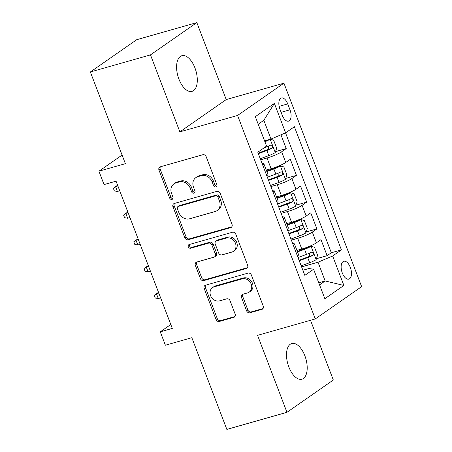 <?xml version="1.0" encoding="UTF-8"?>
<svg xmlns="http://www.w3.org/2000/svg" width="452" height="452" viewBox="0 0 452 452"><rect width="100%" height="100%" fill="white"/><g stroke="black" fill="none" stroke-linecap="round" stroke-linejoin="round"><path stroke-width="0.68" d="M215.892 186.919A1.989 1.689 -124.9 0 0 216.327 186.71A1.989 1.689 -124.9 0 0 216.841 184.608L206.18 156.686A2.842 2.418 -124.9 0 0 202.818 154.731L160.336 166.805A2.842 2.418 -124.9 0 0 159.714 167.099A2.842 2.418 -124.9 0 0 158.98 170.105L169.641 198.027A1.989 1.689 -124.9 0 0 171.997 199.4A1.989 1.689 -124.9 0 0 172.432 199.191A1.989 1.689 -124.9 0 0 172.946 197.089L171.568 193.473A9.102 7.735 -124.9 0 1 173.918 183.857A9.102 7.735 -124.9 0 1 175.907 182.919L179.444 181.913A9.102 7.735 -124.9 0 1 190.213 188.173L191.591 191.789A1.989 1.689 -124.9 0 0 193.948 193.157A1.989 1.689 -124.9 0 0 194.383 192.953A1.989 1.689 -124.9 0 0 194.897 190.846L193.512 187.235A9.102 7.735 -124.9 0 1 195.863 177.619A9.102 7.735 -124.9 0 1 197.857 176.675L201.394 175.67A9.102 7.735 -124.9 0 1 212.157 181.936L213.542 185.546A1.989 1.689 -124.9 0 0 215.892 186.919M304.868 355.775A18.543 9.379 74.1 0 0 291.777 343.52A18.543 9.379 74.1 0 0 288.834 366.945A18.543 9.379 74.1 0 0 301.925 379.2A18.543 9.379 74.1 0 0 304.868 355.775M194.965 67.964A18.543 9.379 74.1 0 0 181.873 55.709A18.543 9.379 74.1 0 0 178.93 79.134A18.543 9.379 74.1 0 0 192.015 91.389A18.543 9.379 74.1 0 0 194.965 67.964M350.328 267.403A9.272 4.689 74.1 0 0 343.78 261.279A9.272 4.689 74.1 0 0 342.305 272.991A9.272 4.689 74.1 0 0 348.854 279.116A9.272 4.689 74.1 0 0 350.328 267.403M246.594 310.818A2.842 2.418 -124.9 0 0 249.956 312.773L261.877 309.383A2.842 2.418 -124.9 0 0 262.499 309.089A2.842 2.418 -124.9 0 0 263.233 306.083L251.391 275.076A2.842 2.418 -124.9 0 0 248.029 273.121L205.541 285.195A2.842 2.418 -124.9 0 0 204.92 285.489A2.842 2.418 -124.9 0 0 204.185 288.495L216.028 319.502A2.842 2.418 -124.9 0 0 219.389 321.462L233.791 317.366A2.842 2.418 -124.9 0 0 234.413 317.072A2.842 2.418 -124.9 0 0 235.147 314.072L230.079 300.8A2.842 2.418 -124.9 0 0 226.712 298.84L219.576 300.874A7.611 6.469 -124.9 0 1 211.022 296.614A7.611 6.469 -124.9 0 1 212.542 287.596A7.611 6.469 -124.9 0 1 214.208 286.811L242.176 278.861A7.611 6.469 -124.9 0 1 250.73 283.116A7.611 6.469 -124.9 0 1 249.205 292.133A7.611 6.469 -124.9 0 1 247.543 292.919L242.882 294.246A2.842 2.418 -124.9 0 0 242.261 294.54A2.842 2.418 -124.9 0 0 241.526 297.546L246.594 310.818L247.843 309.942A2.842 2.418 -124.9 0 0 251.21 311.897L263.041 308.535M150.476 54.89L179.868 131.865L226.232 99.57L196.835 22.6L150.476 54.89L90.36 71.981L125.379 163.675L98.931 171.195L104.039 184.585L116.062 181.167L172.291 328.418L160.274 331.836L165.381 345.221L191.834 337.7L226.847 429.4L286.963 412.309L333.322 380.019L310.513 320.287M179.868 131.865L237.577 115.458L315.276 318.931L257.567 335.339L286.963 412.309M230.667 227.655A2.842 2.418 -124.9 0 0 231.288 227.362A2.842 2.418 -124.9 0 0 232.023 224.356L220.18 193.343A2.842 2.418 -124.9 0 0 216.819 191.388L174.336 203.468A2.842 2.418 -124.9 0 0 173.709 203.762A2.842 2.418 -124.9 0 0 172.975 206.767L184.817 237.775A2.842 2.418 -124.9 0 0 188.185 239.729L230.667 227.655L231.78 226.881M235.786 234.209L247.628 265.222A2.842 2.418 -124.9 0 1 246.894 268.228A2.842 2.418 -124.9 0 1 246.272 268.522L203.79 280.596A2.842 2.418 -124.9 0 1 200.422 278.641L195.354 265.369A2.842 2.418 -124.9 0 1 196.089 262.363A2.842 2.418 -124.9 0 1 196.71 262.07L213.943 257.171A2.842 2.418 -124.9 0 0 214.564 256.877A2.842 2.418 -124.9 0 0 215.299 253.871L211.937 245.069A2.842 2.418 -124.9 0 0 208.575 243.114L190.637 248.21A1.989 1.689 -124.9 0 1 188.399 247.097A1.989 1.689 -124.9 0 1 188.795 244.735A1.989 1.689 -124.9 0 1 189.23 244.532L232.424 232.255A2.842 2.418 -124.9 0 1 235.786 234.209M90.36 71.981L136.724 39.691L196.835 22.6M316.417 258.725L327.118 255.679L320.982 239.617L316.411 242.803L312.321 232.091A11.588 1.712 159.1 0 1 297.693 238.317L291.365 240.114M306.196 231.949L316.897 228.91L310.761 212.841L306.185 216.028L302.1 205.321A11.588 1.712 159.1 0 1 287.466 211.547L281.144 213.344M295.97 205.174L306.671 202.134L300.535 186.071L295.964 189.258L291.873 178.546A11.588 1.712 159.1 0 1 277.245 184.772L270.917 186.569M285.749 178.404L296.45 175.359L290.314 159.296L285.737 162.483A11.588 1.712 159.1 0 1 271.11 168.709L266.273 170.082M316.411 242.803A11.588 1.712 -20.9 0 1 301.783 249.029L296.947 250.402M306.185 216.028A11.588 1.712 -20.9 0 1 291.557 222.254L286.721 223.627M295.964 189.258A11.588 1.712 -20.9 0 1 281.336 195.479L276.5 196.857M279.963 109.322L282.212 115.209A8.983 4.543 74.1 0 0 288.557 121.147A8.983 4.543 74.1 0 0 289.981 109.796L287.732 103.909A8.983 4.543 74.1 0 0 281.393 97.977A8.983 4.543 74.1 0 0 279.963 109.322M237.577 115.458L283.935 83.168L361.64 286.641L315.276 318.931M327.118 255.679L331.316 252.758L341.413 249.888L294.388 126.729L285.613 132.837L270.985 139.063L264.578 140.888M341.413 249.888L332.644 255.996L343.887 285.444L324.847 298.71L313.598 269.262L304.829 275.37L257.798 152.211L266.567 146.103L255.323 116.656L274.37 103.389L285.613 132.837M275.522 151.629L286.223 148.589L281.652 151.776A11.588 1.712 159.1 0 1 267.019 157.997L260.697 159.799M262.064 163.392A11.588 1.712 159.1 0 1 263.815 163.641L267.906 174.348A11.588 1.712 159.1 0 1 266.765 175.698M263.815 163.641A11.588 1.712 159.1 0 1 262.674 164.986M296.45 175.359L291.873 178.546M306.671 202.134L302.1 205.321M316.897 228.91L312.321 232.091M331.316 252.758L285.534 132.871M286.223 148.589L280.963 134.815M318.762 282.782L325.169 280.963L318.016 262.222L301.591 266.889M270.985 139.063L263.827 120.322L258.216 124.232M226.232 99.57L283.935 83.168M170.799 324.502L160.274 331.836M122.091 155.064L98.931 171.195M319.558 284.867L325.169 280.963L343.887 285.444M302.868 270.245L308.993 268.505L313.598 269.262M272.29 190.162A11.588 1.712 159.1 0 1 274.036 190.411A11.588 1.712 159.1 0 1 272.901 191.761M282.511 216.937A11.588 1.712 159.1 0 1 284.263 217.186A11.588 1.712 159.1 0 1 283.121 218.536M276.991 202.468A11.588 1.712 -20.9 0 0 278.127 201.123L274.036 190.411M292.738 243.707A11.588 1.712 159.1 0 1 294.484 243.956A11.588 1.712 159.1 0 1 293.348 245.306M287.212 229.243A11.588 1.712 -20.9 0 0 288.353 227.893L284.263 217.186M297.439 256.018A11.588 1.712 -20.9 0 0 298.574 254.668L294.484 243.956M318.016 262.222L332.644 255.996M263.827 120.322L274.37 103.389M216.836 186.1A1.989 1.689 -124.9 0 1 214.79 184.676L213.412 181.06A9.102 7.735 -124.9 0 0 202.649 174.8L201.394 175.67M195.863 177.619L197.117 176.743A9.102 7.735 -124.9 0 1 199.112 175.805L202.649 174.8M173.918 183.857L175.167 182.987A9.102 7.735 -124.9 0 1 177.161 182.043L180.698 181.037A9.102 7.735 -124.9 0 1 191.462 187.303L192.846 190.913A1.989 1.689 -124.9 0 0 194.885 192.337M160.426 166.782A2.842 2.418 -124.9 0 0 160.234 169.234L170.896 197.157A1.989 1.689 -124.9 0 0 172.935 198.581M174.421 203.44A2.842 2.418 -124.9 0 0 174.229 205.892L186.071 236.904A2.842 2.418 -124.9 0 0 189.433 238.859L231.831 226.808M217.983 197.174A1.989 1.689 -124.9 0 0 215.627 195.806L178.337 206.406A1.989 1.689 -124.9 0 0 177.902 206.615A1.989 1.689 -124.9 0 0 177.387 208.717L178.839 212.525A9.102 7.735 -124.9 0 0 189.603 218.791L215.095 211.542A9.102 7.735 -124.9 0 0 217.084 210.604A9.102 7.735 -124.9 0 0 219.435 200.987L217.983 197.174L219.231 196.304A1.989 1.689 -124.9 0 0 216.881 194.931L215.627 195.806M177.902 206.615L179.15 205.739A1.989 1.689 -124.9 0 1 179.591 205.536L216.881 194.931M217.084 210.604L218.339 209.728A9.102 7.735 -124.9 0 0 220.689 200.112L219.435 200.987M219.231 196.304L220.689 200.112M247.436 267.674L205.038 279.726L203.79 280.596M196.801 262.047A2.842 2.418 -124.9 0 0 196.609 264.493L201.677 277.765A2.842 2.418 -124.9 0 0 205.038 279.726M214.564 256.877L215.819 256.007A2.842 2.418 -124.9 0 0 216.553 253.001L213.191 244.199A2.842 2.418 -124.9 0 0 209.824 242.238L191.891 247.34L190.637 248.21M189.563 244.436A1.989 1.689 -124.9 0 0 189.891 246.594A1.989 1.689 -124.9 0 0 191.891 247.34M231.819 252.092A7.611 6.469 -124.9 0 0 233.486 251.301A7.611 6.469 -124.9 0 0 235.006 242.283A7.611 6.469 -124.9 0 0 226.452 238.029L216.598 240.831A2.842 2.418 -124.9 0 0 215.977 241.125A2.842 2.418 -124.9 0 0 215.242 244.131L218.604 252.934A2.842 2.418 -124.9 0 0 221.966 254.888L231.819 252.092M233.486 251.301L234.735 250.431A7.611 6.469 -124.9 0 0 236.26 241.413A7.611 6.469 -124.9 0 0 227.706 237.159L226.452 238.029M215.977 241.125L217.231 240.249A2.842 2.418 -124.9 0 1 217.853 239.955L227.706 237.159M242.973 294.218A2.842 2.418 -124.9 0 0 242.78 296.67L247.843 309.942M249.205 292.133L250.459 291.263A7.611 6.469 -124.9 0 0 251.979 282.246A7.611 6.469 -124.9 0 0 243.425 277.986L242.176 278.861M212.542 287.596L213.796 286.726A7.611 6.469 -124.9 0 1 215.457 285.941L243.425 277.986M205.632 285.172A2.842 2.418 -124.9 0 0 205.44 287.625L217.282 318.632A2.842 2.418 -124.9 0 0 220.644 320.587L234.955 316.519M269.771 139.408A7.678 1.136 159.1 0 1 264.906 141.747M266.612 140.306A3.91 0.576 159.1 0 1 264.708 141.222M270.302 139.256L273.618 140.131L276.686 148.166L275.2 152.59A7.678 1.136 159.1 0 1 268.787 155.607L260.295 158.748M258.352 153.663L266.844 150.522A7.678 1.136 -20.9 0 0 272.025 148.239C272.974 146.386 272.567 145.312 270.799 145.024A7.678 1.136 159.1 0 1 265.618 147.307L263.957 147.923M268.691 146.058L268.561 149.222A3.91 0.576 159.1 0 1 266.895 149.906L258.154 153.143M117.61 185.213L115.554 186.642L117.396 191.462L119.74 190.795M117.396 191.462L114.362 190.93L113.339 188.252L115.554 186.642L117.899 185.975M270.516 185.523L279.014 182.382A7.678 1.136 159.1 0 0 285.427 179.359L286.913 174.935L283.845 166.907L280.313 165.974A7.678 1.136 159.1 0 1 273.901 168.997L266.855 171.602M280.313 165.974L277.189 166.861A3.91 0.576 159.1 0 1 273.952 168.381L266.657 171.076M268.573 180.438L277.07 177.297A7.678 1.136 -20.9 0 0 282.246 175.014C283.195 173.161 282.788 172.088 281.02 171.8A7.678 1.136 159.1 0 1 275.844 174.082L267.347 177.224M278.912 172.828L278.788 175.997A3.91 0.576 159.1 0 1 277.121 176.681L268.375 179.913M127.831 211.988L125.78 213.417L127.622 218.237L129.967 217.57M127.622 218.237L124.588 217.706L123.565 215.028L125.78 213.417L128.125 212.751M280.743 212.293L289.235 209.152A7.678 1.136 159.1 0 0 295.648 206.135L297.133 201.711L294.066 193.676L290.534 192.75A7.678 1.136 159.1 0 1 284.122 195.767L277.082 198.371M290.534 192.75L287.41 193.637A3.91 0.576 159.1 0 1 284.178 195.151L276.878 197.852M278.799 207.208L287.291 204.067A7.678 1.136 -20.9 0 0 292.472 201.784C293.421 199.931 293.015 198.863 291.246 198.575A7.678 1.136 159.1 0 1 286.065 200.852L277.573 203.999M289.139 199.603L289.009 202.767A3.91 0.576 159.1 0 1 287.342 203.451L278.601 206.688M138.058 238.758L136.001 240.187L137.843 245.007L140.188 244.34M137.843 245.007L134.809 244.475L133.786 241.797L136.001 240.187L138.346 239.52M290.964 239.068L299.461 235.927A7.678 1.136 159.1 0 0 305.874 232.904L307.354 228.486L304.292 220.452L300.761 219.519A7.678 1.136 159.1 0 1 294.348 222.542L287.302 225.147M300.761 219.519L297.636 220.412A3.91 0.576 159.1 0 1 294.399 221.926L287.105 224.627M289.02 233.983L297.518 230.842A7.678 1.136 -20.9 0 0 302.693 228.559C303.642 226.706 303.236 225.633 301.467 225.345A7.678 1.136 159.1 0 1 296.292 227.627L287.794 230.769M299.36 226.379L299.235 229.543A3.91 0.576 159.1 0 1 297.569 230.226L288.822 233.458M148.279 265.533L146.228 266.962L148.07 271.782L150.414 271.115M148.07 271.782L145.035 271.251L144.013 268.573L146.228 266.962L148.572 266.296M301.19 265.844L309.682 262.702A7.678 1.136 159.1 0 0 316.095 259.68L317.581 255.256L314.513 247.227L310.982 246.295A7.678 1.136 159.1 0 1 304.569 249.312L297.529 251.917M310.982 246.295L307.857 247.182A3.91 0.576 159.1 0 1 304.62 248.702L297.326 251.397M299.247 260.753L307.739 257.612A7.678 1.136 -20.9 0 0 312.92 255.329C313.869 253.476 313.462 252.408 311.694 252.12A7.678 1.136 159.1 0 1 306.512 254.403L298.021 257.544M309.586 253.148L309.456 256.318A3.91 0.576 159.1 0 1 307.789 257.002L299.049 260.233M158.505 292.303L156.448 293.738L158.29 298.557L160.635 297.891M158.29 298.557L155.256 298.021L154.234 295.348L156.448 293.738L158.793 293.071M301.783 249.029L297.693 238.317M291.557 222.254L287.466 211.547M281.336 195.479L277.245 184.772M271.11 168.709L267.019 157.997M285.737 162.483L281.652 151.776M279.121 106.356L287.732 103.909M281.11 112.322L289.981 109.796M213.412 181.06L212.157 181.936M199.112 175.805L197.857 176.675M192.846 190.913L191.591 191.789M191.462 187.303L190.213 188.173M180.698 181.037L179.444 181.913M177.161 182.043L175.907 182.919M170.896 197.157L169.641 198.027M160.234 169.234L158.98 170.105M214.79 184.676L213.542 185.546M189.433 238.859L188.185 239.729M186.071 236.904L184.817 237.775M174.229 205.892L172.975 206.767M179.591 205.536L178.337 206.406M247.385 267.742L246.272 268.522M201.677 277.765L200.422 278.641M196.609 264.493L195.354 265.369M216.553 253.001L215.299 253.871M213.191 244.199L211.937 245.069M209.824 242.238L208.575 243.114M217.853 239.955L216.598 240.831M242.78 296.67L241.526 297.546M215.457 285.941L214.208 286.811M234.904 316.592L233.791 317.366M220.644 320.587L219.389 321.462M217.282 318.632L216.028 319.502M205.44 287.625L204.185 288.495M262.991 308.609L261.877 309.383M251.21 311.897L249.956 312.773M275.24 152.477L270.2 139.284M265.618 147.307L265.454 146.877M268.787 155.607L266.844 150.522M268.561 149.222L272.025 148.239M285.461 179.252L280.404 165.997M275.844 174.082L273.901 168.997M279.014 182.382L277.07 177.297M278.788 175.997L282.246 175.014M295.687 206.022L290.625 192.772M286.065 200.852L284.122 195.767M289.235 209.152L287.291 204.067M289.009 202.767L292.472 201.784M305.908 232.797L300.851 219.542M296.292 227.627L294.348 222.542M299.461 235.927L297.518 230.842M299.235 229.543L302.693 228.559M316.134 259.567L311.072 246.317M306.512 254.403L304.569 249.312M309.682 262.702L307.739 257.612M309.456 256.318L312.92 255.329"/></g></svg>
